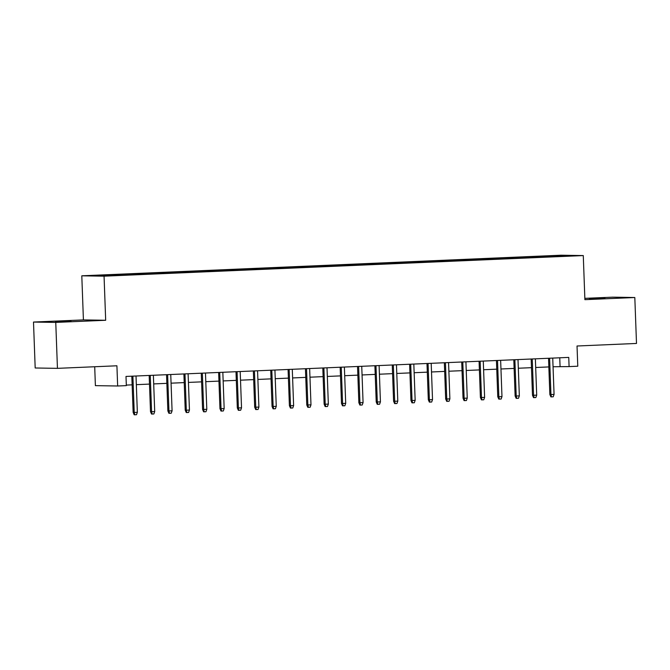 <?xml version="1.0" encoding="UTF-8"?>
<svg xmlns="http://www.w3.org/2000/svg" width="670" height="670" viewBox="0 0 670 670"><rect width="100%" height="100%" fill="white"/><g stroke="black" fill="none" stroke-linecap="round" stroke-linejoin="round"><path stroke-width="1" d="M71.053 321.324L55.443 321.692L71.053 321.324M604.968 298.368L589.357 298.736L604.968 298.368M116.446 275.554L108.641 275.738L116.446 275.554M94.704 366.741L95.391 385.644L117.652 385.995L126.337 385.627L126.002 376.44L568.755 357.403L569.09 366.591L577.774 366.214L577.029 346.005L636.5 343.45L634.817 297.522L612.556 297.162L584.851 298.351M33.5 322.052L35.183 367.989L57.444 368.349L55.761 322.412L105.676 320.268L104.059 276.174L81.799 275.814L83.415 319.908L33.5 322.052L55.761 322.412M104.059 276.174L583.277 255.572L561.024 255.211L81.799 275.814M566.008 255.999L558.353 256.401L566.016 256.216M541.812 257.213L541.536 256.434L537.323 256.367L95.308 275.621L127.761 275.018L550.606 256.836M541.536 256.434L569.776 255.764L550.681 256.585M117.652 385.995L116.915 365.786L57.444 368.349M583.277 255.572L584.893 299.666L634.817 297.522M553.052 366.75L569.09 366.591M126.312 385.091L132.132 384.84M136.337 384.664L149.494 384.094M153.698 383.918L166.855 383.349M171.068 383.173L184.225 382.603M188.429 382.419L201.586 381.858M205.791 381.674L218.948 381.113M223.152 380.928L236.309 380.367M240.513 380.183L253.67 379.614M257.875 379.438L271.032 378.868M275.244 378.692L288.401 378.123M292.606 377.947L305.763 377.378M309.967 377.193L323.124 376.632M327.328 376.448L340.486 375.887M344.69 375.703L357.847 375.141M362.06 374.957L375.217 374.388M379.421 374.212L392.578 373.642M396.782 373.466L409.94 372.897M414.144 372.721L427.301 372.151M431.505 371.976L444.662 371.406M448.875 371.222L462.032 370.661M466.236 370.477L479.393 369.915M483.598 369.731L496.755 369.17M500.959 368.986L514.116 368.416M518.32 368.24L531.478 367.671M535.69 367.495L548.847 366.925M559.752 357.788L560.07 366.448M537.357 257.406L537.323 256.367M114.403 274.8L114.595 275.337M560.329 256.166L560.631 255.613M105.676 320.268L83.415 319.908M548.529 358.274L549.852 394.504L550.941 394.521L549.609 358.224M554.065 394.387L553.219 396.799L551.477 396.875L550.941 394.521L554.065 394.387L552.733 358.09M551.477 396.875L550.874 396.866L549.852 394.504M531.168 359.019L532.491 395.25L533.571 395.267L532.248 358.969M536.704 395.132L535.849 397.545L534.116 397.62L533.571 395.267L536.704 395.132L535.372 358.835M534.116 397.62L533.513 397.611L532.491 395.25M513.798 359.765L515.13 395.995L516.21 396.012L514.878 359.723M519.334 395.878L518.488 398.29L516.754 398.365L516.21 396.012L519.334 395.878L518.01 359.589M516.754 398.365L516.151 398.357L515.13 395.995M496.437 360.51L497.768 396.741L498.849 396.757L497.517 360.468M501.972 396.623L501.127 399.035L499.393 399.111L498.849 396.757L501.972 396.623L500.641 360.334M499.393 399.111L498.79 399.102L497.768 396.741M479.075 361.256L480.407 397.486L481.487 397.503L480.156 361.214M484.611 397.369L483.765 399.781L482.031 399.856L481.487 397.503L484.611 397.369L483.279 361.08M482.031 399.856L481.429 399.848L480.407 397.486M461.714 362.009L463.037 398.231L464.126 398.248L462.794 361.959M467.25 398.114L466.404 400.534L464.662 400.61L464.126 398.248L467.25 398.114L465.918 361.825M464.662 400.61L464.059 400.593L463.037 398.231M444.352 362.755L445.676 398.977L446.756 398.993L445.433 362.704M449.888 398.859L449.034 401.28L447.3 401.355L446.756 398.993L449.888 398.859L448.557 362.571M447.3 401.355L446.697 401.338L445.676 398.977M426.983 363.5L428.314 399.73L429.395 399.747L428.063 363.45M432.519 399.613L431.673 402.025L429.939 402.101L429.395 399.747L432.519 399.613L431.195 363.316M429.939 402.101L429.336 402.092L428.314 399.73M409.621 364.246L410.953 400.476L412.033 400.493L410.702 364.195M415.157 400.359L414.311 402.771L412.578 402.846L412.033 400.493L415.157 400.359L413.826 364.061M412.578 402.846L411.975 402.838L410.953 400.476M392.26 364.991L393.591 401.221L394.672 401.238L393.34 364.949M397.796 401.104L396.95 403.516L395.216 403.591L394.672 401.238L397.796 401.104L396.464 364.815M395.216 403.591L394.613 403.583L393.591 401.221M374.899 365.736L376.222 401.966L377.31 401.983L375.979 365.694M380.434 401.849L379.589 404.261L377.847 404.337L377.31 401.983L380.434 401.849L379.103 365.56M377.847 404.337L377.252 404.328L376.222 401.966M357.537 366.482L358.86 402.712L359.941 402.729L358.618 366.44M363.073 402.595L362.219 405.007L360.485 405.082L359.941 402.729L363.073 402.595L361.741 366.306M360.485 405.082L359.882 405.074L358.86 402.712M340.167 367.227L341.499 403.457L342.579 403.474L341.248 367.185M345.703 403.34L344.857 405.76L343.124 405.827L342.579 403.474L345.703 403.34L344.38 367.051M343.124 405.827L342.521 405.819L341.499 403.457M322.806 367.981L324.138 404.203L325.218 404.219L323.886 367.93M328.342 404.085L327.496 406.506L325.762 406.581L325.218 404.219L328.342 404.085L327.01 367.797M325.762 406.581L325.159 406.564L324.138 404.203M305.445 368.726L306.776 404.948L307.857 404.973L306.525 368.676M310.981 404.839L310.135 407.251L308.401 407.327L307.857 404.973L310.981 404.839L309.649 368.542M308.401 407.327L307.798 407.318L306.776 404.948M288.083 369.472L289.406 405.702L290.495 405.719L289.164 369.421M293.619 405.584L292.773 407.997L291.031 408.072L290.495 405.719L293.619 405.584L292.288 369.287M291.031 408.072L290.437 408.064L289.406 405.702M270.722 370.217L272.045 406.447L273.134 406.464L271.802 370.167M276.258 406.33L275.404 408.742L273.67 408.817L273.134 406.464L276.258 406.33L274.926 370.033M273.67 408.817L273.067 408.809L272.045 406.447M253.352 370.962L254.684 407.192L255.764 407.209L254.433 370.92M258.896 407.075L258.042 409.487L256.309 409.563L255.764 407.209L258.896 407.075L257.565 370.786M256.309 409.563L255.706 409.554L254.684 407.192M235.991 371.708L237.322 407.938L238.403 407.955L237.071 371.666M241.527 407.821L240.681 410.233L238.947 410.308L238.403 407.955L241.527 407.821L240.195 371.532M238.947 410.308L238.344 410.3L237.322 407.938M218.629 372.453L219.961 408.683L221.041 408.7L219.71 372.411M224.165 408.566L223.319 410.978L221.586 411.053L221.041 408.7L224.165 408.566L222.834 372.277M221.586 411.053L220.983 411.045L219.961 408.683M201.268 373.207L202.591 409.429L203.68 409.445L202.348 373.156M206.804 409.311L205.958 411.732L204.216 411.807L203.68 409.445L206.804 409.311L205.472 373.022M204.216 411.807L203.621 411.79L202.591 409.429M183.907 373.952L185.23 410.174L186.319 410.191L184.987 373.902M189.442 410.057L188.597 412.477L186.855 412.553L186.319 410.191L189.442 410.057L188.111 373.768M186.855 412.553L186.252 412.536L185.23 410.174M166.537 374.697L167.869 410.928L168.949 410.945L167.617 374.647M172.081 410.81L171.227 413.222L169.493 413.298L168.949 410.945L172.081 410.81L170.75 374.513M169.493 413.298L168.89 413.29L167.869 410.928M149.175 375.443L150.507 411.673L151.588 411.69L150.256 375.393M154.711 411.556L153.865 413.968L152.132 414.043L151.588 411.69L154.711 411.556L153.38 375.259M152.132 414.043L151.529 414.035L150.507 411.673M131.814 376.188L133.146 412.418L134.226 412.435L132.895 376.146M137.35 412.301L136.504 414.713L134.77 414.789L134.226 412.435L137.35 412.301L136.018 376.012M134.77 414.789L134.167 414.78L133.146 412.418"/></g></svg>
